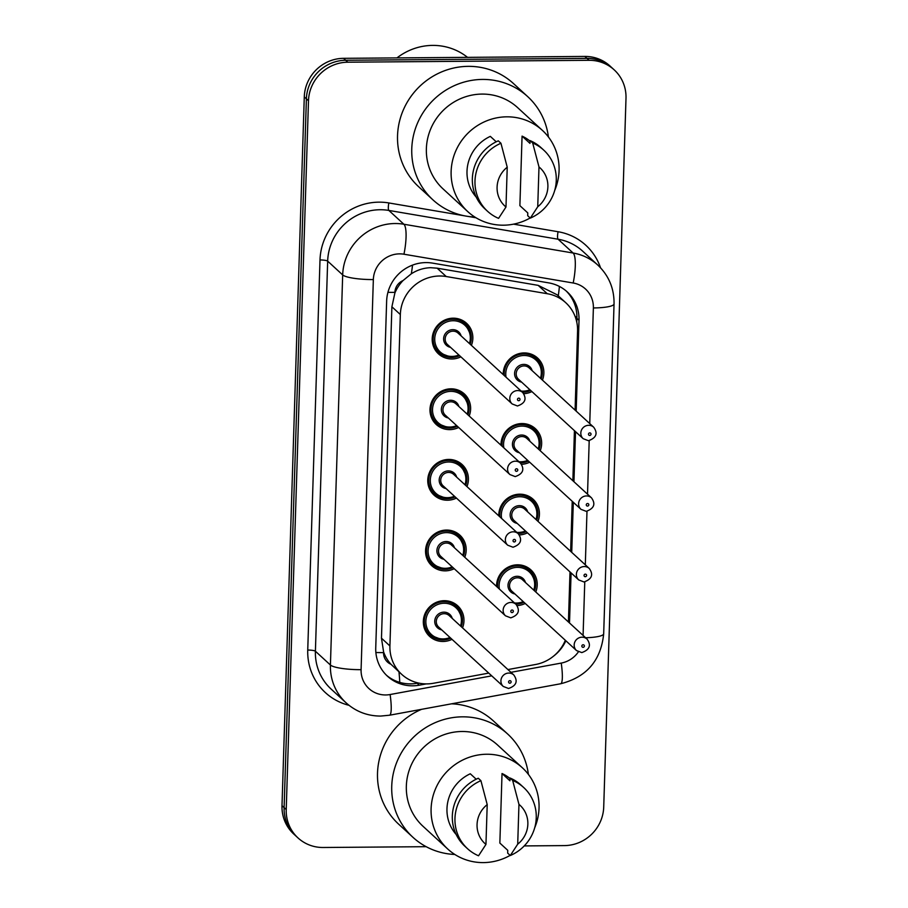 <?xml version="1.0" encoding="UTF-8"?>
<svg xmlns="http://www.w3.org/2000/svg" width="908" height="908" viewBox="0 0 908 908"><rect width="100%" height="100%" fill="white"/><g stroke="black" fill="none" stroke-linecap="round" stroke-linejoin="round"><path stroke-width="1.36" d="M501 445.215A20.759 19.953 -47.4 0 1 521.975 423.559A20.759 19.953 -47.4 0 1 535.38 428.667A20.759 19.953 -47.4 0 1 540.226 450.743M529.682 462.206A20.759 19.953 -47.4 0 1 521.544 464.329M498.787 515.846A20.759 19.953 -47.4 0 1 519.751 494.179A20.759 19.953 -47.4 0 1 533.155 499.286A20.759 19.953 -47.4 0 1 538.001 521.362M527.469 532.826A20.759 19.953 -47.4 0 1 519.319 534.948M496.562 586.466A20.759 19.953 -47.4 0 1 517.526 564.81A20.759 19.953 -47.4 0 1 530.942 569.918A20.759 19.953 -47.4 0 1 535.777 591.993M525.244 603.457A20.759 19.953 -47.4 0 1 517.106 605.579M503.225 374.595A20.759 19.953 -47.4 0 1 524.188 352.928A20.759 19.953 -47.4 0 1 537.593 358.036A20.759 19.953 -47.4 0 1 542.439 380.111M531.906 391.575A20.759 19.953 -47.4 0 1 523.768 393.697M458.665 427.464A20.759 19.953 -47.4 0 1 449.664 429.609A20.759 19.953 -47.4 0 1 436.26 424.501A20.759 19.953 -47.4 0 1 431.561 402.062A20.759 19.953 -47.4 0 1 450.947 388.817A20.759 19.953 -47.4 0 1 464.351 393.924A20.759 19.953 -47.4 0 1 469.198 415.989M456.44 498.083A20.759 19.953 -47.4 0 1 447.44 500.229A20.759 19.953 -47.4 0 1 434.035 495.121A20.759 19.953 -47.4 0 1 429.336 472.693A20.759 19.953 -47.4 0 1 448.722 459.437A20.759 19.953 -47.4 0 1 462.127 464.544A20.759 19.953 -47.4 0 1 466.973 486.62M454.216 568.714A20.759 19.953 -47.4 0 1 445.226 570.86A20.759 19.953 -47.4 0 1 431.822 565.752A20.759 19.953 -47.4 0 1 427.123 543.313A20.759 19.953 -47.4 0 1 446.509 530.056A20.759 19.953 -47.4 0 1 459.913 535.175A20.759 19.953 -47.4 0 1 464.76 557.24M452.002 639.334A20.759 19.953 -47.4 0 1 443.002 641.479A20.759 19.953 -47.4 0 1 429.598 636.372A20.759 19.953 -47.4 0 1 424.899 613.944A20.759 19.953 -47.4 0 1 444.284 600.687A20.759 19.953 -47.4 0 1 457.689 605.795A20.759 19.953 -47.4 0 1 462.535 627.871M460.878 356.833A20.759 19.953 -47.4 0 1 451.878 358.978A20.759 19.953 -47.4 0 1 438.473 353.87A20.759 19.953 -47.4 0 1 433.774 331.443A20.759 19.953 -47.4 0 1 453.16 318.186A20.759 19.953 -47.4 0 1 466.576 323.293A20.759 19.953 -47.4 0 1 471.411 345.369M575.082 410.11L577.567 331.136A38.93 37.421 132.6 0 0 565.809 302.761L557.126 294.794L538.183 285.362L437.145 268.178L430.596 267.701C423.696 267.928 417.26 269.96 411.313 273.796L403.016 280.572A12.973 12.474 132.6 0 0 394.901 292.376A38.93 7.162 -178.2 0 1 387.932 292.319M565.809 302.761A38.93 37.421 132.6 0 0 547.263 293.715L446.237 276.531A38.93 37.421 132.6 0 0 439.631 275.998A38.93 37.421 132.6 0 0 400.337 314.543L389.918 645.951A38.93 37.421 132.6 0 0 401.676 674.326A38.93 37.421 132.6 0 0 433.445 683.27L488.754 673.1M394.901 292.376L394.878 293.046A38.93 37.421 -47.4 0 1 403.016 280.572M390.962 664.27A38.93 37.421 -47.4 0 1 383.596 651.921L383.573 652.591A12.973 12.474 132.6 0 0 390.962 664.27L401.676 674.326M394.878 293.046L391.893 306.779L381.474 638.199L383.596 651.921M568.431 621.98L569.997 571.915M570.644 551.36L572.222 501.284M572.869 480.729L574.435 430.664M507.924 669.571L535.618 664.486A38.93 37.421 132.6 0 0 565.332 640.288M426.158 846.687L323.123 847.493A38.93 37.421 -47.4 0 1 297.983 837.914L295.872 835.973A38.93 37.421 -47.4 0 1 284.113 807.609L306.393 98.813A38.93 37.421 -47.4 0 1 345.687 60.269L586.988 58.373A38.93 37.421 -47.4 0 1 612.128 67.952A38.93 37.421 -47.4 0 0 586.988 58.373L345.687 60.269A38.93 37.421 -47.4 0 0 306.393 98.813L284.113 807.609A38.93 37.421 -47.4 0 0 295.872 835.973L293.772 834.043A38.93 37.421 -47.4 0 1 282.002 805.668L304.282 96.872A38.93 37.421 -47.4 0 1 343.587 58.328L584.877 56.432A38.93 37.421 -47.4 0 1 610.017 66.012L614.228 69.882A38.93 37.421 -47.4 0 1 625.998 98.257L603.718 807.053A38.93 37.421 -47.4 0 1 564.413 845.598L524.234 845.915M576.171 411.108L579.02 320.297A38.93 37.421 132.6 0 0 567.262 291.933A38.93 37.421 132.6 0 0 548.716 282.876L432.537 263.116A38.93 37.421 132.6 0 0 425.931 262.594A38.93 37.421 132.6 0 0 386.638 301.127L375.742 647.869A38.93 37.421 132.6 0 0 387.5 676.233A38.93 37.421 132.6 0 0 419.269 685.188L426.249 683.906M297.983 837.914A38.93 37.421 -47.4 0 1 286.224 809.55L308.493 100.743A38.93 37.421 -47.4 0 1 347.798 62.198L589.099 60.303A38.93 37.421 -47.4 0 1 614.228 69.882M569.509 622.979L571.087 572.903M571.734 552.359L573.3 502.283M573.947 481.728L575.524 431.652M553.562 656.132A38.93 37.421 132.6 0 0 565.866 640.776M418.406 683.02L417.158 683.247A38.93 37.421 -47.4 0 1 386.468 675.246M566.183 290.98A38.93 37.421 -47.4 0 1 576.909 318.356L576.796 322.204M396.966 57.908A58.396 56.126 -47.4 0 1 432.628 45.4A58.396 56.126 -47.4 0 1 467.529 57.352M474.85 217.046A70.075 67.362 -47.4 0 1 432.934 199.862A70.075 67.362 -47.4 0 1 417.078 124.146A70.075 67.362 -47.4 0 1 482.511 79.427A70.075 67.362 -47.4 0 1 527.752 96.668A70.075 67.362 -47.4 0 1 548.421 136.972M432.934 199.862L418.713 186.798A70.075 67.362 -47.4 0 1 402.846 111.082A70.075 67.362 -47.4 0 1 468.29 66.352A70.075 67.362 -47.4 0 1 513.531 83.593L527.752 96.668M530.17 217.977A55.15 53.016 -47.4 0 1 503.395 225.195A55.15 53.016 -47.4 0 1 467.79 211.621A55.15 53.016 -47.4 0 1 455.305 152.033A55.15 53.016 -47.4 0 1 506.8 116.826A55.15 53.016 -47.4 0 1 542.416 130.4A55.15 53.016 -47.4 0 1 554.697 190.476M467.79 211.621L443.036 188.875A55.15 53.016 -47.4 0 1 430.551 129.288A55.15 53.016 -47.4 0 1 482.046 94.08A55.15 53.016 -47.4 0 1 517.662 107.655L542.416 130.4M522.066 136.121L529.977 143.373L530.056 140.592L532.69 143.01A41.518 39.918 -47.4 0 1 543.733 150.115A41.518 39.918 -47.4 0 1 530.329 218.113L527.696 215.695L527.786 212.915L519.887 205.651L522.066 136.121A38.93 37.421 -47.4 0 1 530.045 141.126M538.989 166.958A25.957 24.947 -47.4 0 1 537.74 206.763L538.989 166.958L532.69 143.01M537.74 206.763L530.329 218.113M530.056 140.592A41.518 39.918 -47.4 0 1 541.1 147.698L543.733 150.115M496.233 141.796L490.32 136.37A38.93 37.421 -47.4 0 0 476.223 197.093M505.983 207.013A25.957 24.947 -47.4 0 1 507.231 167.208L505.983 207.013L498.583 218.363A41.518 39.918 -47.4 0 1 487.539 211.269A41.518 39.918 -47.4 0 1 500.944 143.26L498.31 140.842A41.518 39.918 -47.4 0 0 484.906 208.851L487.539 211.269M507.231 167.208L500.944 143.26M454.817 854.462A70.075 67.362 -47.4 0 1 412.902 837.267A70.075 67.362 -47.4 0 1 397.046 761.562A70.075 67.362 -47.4 0 1 462.478 716.832A70.075 67.362 -47.4 0 1 507.72 734.073A70.075 67.362 -47.4 0 1 528.388 774.376M412.902 837.267L398.68 824.203A70.075 67.362 -47.4 0 1 421.562 709.33M510.137 855.381A55.15 53.016 -47.4 0 1 483.374 862.6A55.15 53.016 -47.4 0 1 447.757 849.025A55.15 53.016 -47.4 0 1 435.272 789.449A55.15 53.016 -47.4 0 1 486.779 754.242A55.15 53.016 -47.4 0 1 522.384 767.805A55.15 53.016 -47.4 0 1 534.664 827.88M447.757 849.025L423.003 826.28A55.15 53.016 -47.4 0 1 410.518 766.692A55.15 53.016 -47.4 0 1 462.013 731.496A55.15 53.016 -47.4 0 1 497.629 745.059L522.384 767.805M502.033 773.525L509.944 780.789L510.024 777.997L512.657 780.426A41.518 39.918 -47.4 0 1 523.7 787.52A41.518 39.918 -47.4 0 1 510.296 855.529L507.663 853.111L507.754 850.319L499.854 843.067L502.033 773.525A38.93 37.421 -47.4 0 1 510.012 778.531M518.956 804.363A25.957 24.947 -47.4 0 1 517.708 844.168L518.956 804.363L512.657 780.426M517.708 844.168L510.296 855.529M510.024 777.997A41.518 39.918 -47.4 0 1 521.067 785.102L523.7 787.52M476.201 779.212L470.287 773.775A38.93 37.421 -47.4 0 0 456.191 834.497M451.548 703.813A70.075 67.362 -47.4 0 1 493.498 721.009L507.72 734.073M485.95 844.417A25.957 24.947 -47.4 0 1 487.21 804.613L485.95 844.417L478.55 855.779A41.518 39.918 -47.4 0 1 467.506 848.674A41.518 39.918 -47.4 0 1 480.911 780.676L478.278 778.247A41.518 39.918 -47.4 0 0 464.873 846.256L467.506 848.674M487.21 804.613L480.911 780.676M437.145 268.178L446.237 276.531M399.736 682.385A38.93 6.617 -100.4 0 0 398.952 671.818M576.932 316.733A38.93 7.162 -178.2 0 1 575.252 316.835M558.261 295.838A38.93 9.114 -80.3 0 0 559.396 286.44M411.313 273.796A38.93 9.114 -80.3 0 0 412.538 265.102M383.573 652.591A38.93 7.162 -178.2 0 1 375.878 652.511M391.893 306.779L400.337 314.543M538.183 285.362L547.263 293.715M381.474 638.199L389.918 645.951M282.002 805.668L286.224 809.55M304.282 96.872L308.493 100.743M343.587 58.328L347.798 62.198M584.877 56.432L589.099 60.303M589.746 423.571L593.378 307.948A25.957 24.947 132.6 0 0 573.175 283.001L403.946 254.217A25.957 24.947 132.6 0 0 399.543 253.865A25.957 24.947 132.6 0 0 373.347 279.562L361.089 669.661A25.957 24.947 132.6 0 0 385.684 694.96A25.957 24.947 132.6 0 0 390.111 694.529L491.739 675.847M361.089 669.661A25.957 4.778 1.8 0 1 330.421 665.019L342.679 274.92A51.904 49.895 -47.4 0 1 395.082 223.527A51.904 49.895 -47.4 0 1 403.878 224.242L388.862 210.44A51.904 49.895 132.6 0 0 380.066 209.737A51.904 49.895 132.6 0 0 327.663 261.129L315.405 651.229A51.904 49.895 132.6 0 0 331.091 689.047L346.096 702.837A51.904 49.895 -47.4 0 1 330.421 665.019L315.405 651.229A6.492 1.192 -178.2 0 0 307.744 650.06L320.002 259.972A6.492 1.192 -178.2 0 1 327.663 261.129L342.679 274.92A25.957 4.778 1.8 0 0 373.347 279.562M346.096 702.837C355.902 711.6 367.411 716.015 380.622 716.072L389.532 715.22A25.957 4.415 -100.4 0 0 390.111 694.529M320.002 259.972A58.396 56.126 -47.4 0 1 378.954 202.155A58.396 56.126 -47.4 0 1 388.851 202.949L464.408 215.798M468.21 216.444L476.019 217.772M513.531 224.151L558.079 231.733A58.396 56.126 -47.4 0 1 600.529 267.769M349.001 705.312A58.396 56.126 -47.4 0 1 307.744 650.06M403.946 254.217A25.957 6.072 -80.3 0 0 403.878 224.242L573.107 253.026L558.091 239.224L388.862 210.44A6.492 1.521 99.7 0 1 388.851 202.949M573.175 283.001A25.957 6.072 -80.3 0 0 573.107 253.026A51.904 49.895 -47.4 0 1 597.827 265.091L582.811 251.289A51.904 49.895 132.6 0 0 558.091 239.224A6.492 1.521 99.7 0 1 558.079 231.733M510.92 672.329L561.235 663.078A25.957 24.947 132.6 0 0 578.396 651.842M583.084 635.452L584.763 581.926M585.308 564.821L586.988 511.306M587.521 494.202L589.201 440.675M389.532 715.22L560.656 683.758A25.957 4.415 -100.4 0 0 561.235 663.078M585.592 637.756A25.957 4.778 1.8 0 0 603.684 633.773L614.046 303.93C614.262 288.574 608.859 275.623 597.827 265.091M593.378 307.948A25.957 4.778 1.8 0 0 614.046 303.93M576.909 318.356L579.02 320.297M417.158 683.247L419.269 685.188M451.662 357.468A19.465 18.705 -47.4 0 1 439.086 352.679A19.465 18.705 -47.4 0 1 434.682 331.647A19.465 18.705 -47.4 0 1 452.865 319.219A19.465 18.705 -47.4 0 1 465.429 324.008A19.465 18.705 -47.4 0 1 470.151 344.211M459.618 355.675A19.465 18.705 -47.4 0 1 451.764 357.468M469.413 343.53A18.171 17.468 132.6 0 0 453.081 320.74A18.171 17.468 132.6 0 0 434.739 338.718A18.171 17.468 132.6 0 0 451.957 356.435A18.171 17.468 132.6 0 0 458.869 354.994M450.572 347.355A9.08 8.728 -47.4 0 1 452.808 329.661A9.08 8.728 -47.4 0 1 461.105 335.892M522.69 392.483L458.052 333.088A7.786 7.48 132.6 0 0 445.76 336.142A7.786 7.48 132.6 0 0 447.519 344.563L512.157 403.946A7.786 7.48 -47.4 0 1 517.662 390.565A7.786 7.48 -47.4 0 1 522.69 392.483C527.026 398.737 525.278 403.243 517.435 405.978L512.157 403.946M518.695 400.7A1.294 1.249 132.6 0 0 520.012 399.406A1.294 1.249 132.6 0 0 518.774 398.147A1.294 1.249 132.6 0 0 517.469 399.429A1.294 1.249 132.6 0 0 518.695 400.7M522.418 392.233L530.681 390.451A19.465 18.705 -47.4 0 1 522.679 392.211A19.465 18.705 -47.4 0 1 522.395 392.211M504.303 375.594A19.465 18.705 -47.4 0 1 523.882 353.961A19.465 18.705 -47.4 0 1 536.458 358.751A19.465 18.705 -47.4 0 1 541.179 378.954M540.43 378.273A18.171 17.468 132.6 0 0 524.109 355.482A18.171 17.468 132.6 0 0 506.04 377.183M521.181 391.098A18.171 17.468 132.6 0 0 522.985 391.178A18.171 17.468 132.6 0 0 529.897 389.736M521.589 382.109A9.08 8.728 -47.4 0 1 523.825 364.403A9.08 8.728 -47.4 0 1 532.133 370.634M529.08 367.842A7.786 7.48 132.6 0 0 516.777 370.895A7.786 7.48 132.6 0 0 518.547 379.306L583.174 438.689A7.786 7.48 -47.4 0 1 588.69 425.307A7.786 7.48 -47.4 0 1 593.707 427.225L529.08 367.842M589.803 432.889A1.294 1.249 132.6 0 0 588.498 434.183A1.294 1.249 132.6 0 0 589.723 435.443A1.294 1.249 132.6 0 0 591.029 434.16A1.294 1.249 132.6 0 0 589.803 432.889M449.437 428.088A19.465 18.705 -47.4 0 1 436.873 423.298A19.465 18.705 -47.4 0 1 432.469 402.267A19.465 18.705 -47.4 0 1 450.64 389.838A19.465 18.705 -47.4 0 1 463.205 394.628A19.465 18.705 -47.4 0 1 467.938 414.831L469.061 406.636L463.205 394.628L458.358 390.179M457.405 426.306A19.465 18.705 -47.4 0 1 449.539 428.088M467.189 414.15A18.171 17.468 132.6 0 0 450.867 391.359A18.171 17.468 132.6 0 0 432.526 409.349A18.171 17.468 132.6 0 0 449.744 427.055A18.171 17.468 132.6 0 0 456.656 425.614M448.348 417.986A9.08 8.728 -47.4 0 1 450.584 400.28A9.08 8.728 -47.4 0 1 458.881 406.523M520.466 463.103L455.839 403.719A7.786 7.48 132.6 0 0 443.535 406.773A7.786 7.48 132.6 0 0 445.295 415.183L509.933 474.566A7.786 7.48 -47.4 0 1 515.438 461.185A7.786 7.48 -47.4 0 1 520.466 463.103C524.813 469.368 523.053 473.863 515.211 476.598L509.933 474.566M516.482 471.32A1.294 1.249 132.6 0 0 517.787 470.038A1.294 1.249 132.6 0 0 516.561 468.766A1.294 1.249 132.6 0 0 515.245 470.06A1.294 1.249 132.6 0 0 516.482 471.32M455.214 496.96L447.269 498.742A19.465 18.705 -47.4 0 1 434.648 493.929A19.465 18.705 -47.4 0 1 430.244 472.898A19.465 18.705 -47.4 0 1 448.427 460.469A19.465 18.705 -47.4 0 1 460.992 465.259A19.465 18.705 -47.4 0 1 465.713 485.462M455.18 496.926A19.465 18.705 -47.4 0 1 447.326 498.708M464.975 484.77A18.171 17.468 132.6 0 0 448.643 461.99A18.171 17.468 132.6 0 0 430.301 479.969A18.171 17.468 132.6 0 0 447.519 497.686A18.171 17.468 132.6 0 0 454.431 496.245M446.123 488.606A9.08 8.728 -47.4 0 1 448.37 470.911A9.08 8.728 -47.4 0 1 456.667 477.143M518.252 533.734L453.614 474.339A7.786 7.48 132.6 0 0 441.322 477.392A7.786 7.48 132.6 0 0 443.081 485.814L507.708 545.197A7.786 7.48 -47.4 0 1 513.224 531.816A7.786 7.48 -47.4 0 1 518.252 533.734C522.588 539.988 520.84 544.494 512.997 547.229L507.708 545.197M514.257 541.951A1.294 1.249 132.6 0 0 515.562 540.657A1.294 1.249 132.6 0 0 514.337 539.397A1.294 1.249 132.6 0 0 513.031 540.68A1.294 1.249 132.6 0 0 514.257 541.951M444.999 569.339A19.465 18.705 -47.4 0 1 432.435 564.549A19.465 18.705 -47.4 0 1 428.031 543.517A19.465 18.705 -47.4 0 1 446.203 531.089A19.465 18.705 -47.4 0 1 458.767 535.879A19.465 18.705 -47.4 0 1 463.5 556.082M427.577 560.088L432.435 564.549L445.056 569.361L452.99 567.579A19.465 18.705 -47.4 0 1 445.102 569.339M462.751 555.401A18.171 17.468 132.6 0 0 446.43 532.61A18.171 17.468 132.6 0 0 428.088 550.6A18.171 17.468 132.6 0 0 445.306 568.306A18.171 17.468 132.6 0 0 452.218 566.864M443.91 559.237A9.08 8.728 -47.4 0 1 446.146 541.531A9.08 8.728 -47.4 0 1 454.443 547.774M516.028 604.353L451.401 544.97A7.786 7.48 132.6 0 0 439.097 548.023A7.786 7.48 132.6 0 0 440.857 556.434L505.495 615.817A7.786 7.48 -47.4 0 1 511 602.435A7.786 7.48 -47.4 0 1 516.028 604.353C520.363 610.619 518.616 615.113 510.773 617.849L505.495 615.817M512.033 612.571A1.294 1.249 132.6 0 0 513.349 611.288A1.294 1.249 132.6 0 0 512.123 610.017A1.294 1.249 132.6 0 0 510.807 611.311A1.294 1.249 132.6 0 0 512.033 612.571M442.786 639.958A19.465 18.705 -47.4 0 1 430.21 635.169A19.465 18.705 -47.4 0 1 425.807 614.149A19.465 18.705 -47.4 0 1 443.978 601.72A19.465 18.705 -47.4 0 1 456.554 606.51A19.465 18.705 -47.4 0 1 461.275 626.713M450.743 638.176A19.465 18.705 -47.4 0 1 442.877 639.958M460.526 626.021A18.171 17.468 132.6 0 0 444.205 603.241A18.171 17.468 132.6 0 0 425.863 621.22A18.171 17.468 132.6 0 0 443.081 638.926A18.171 17.468 132.6 0 0 449.993 637.495M441.685 629.857A9.08 8.728 -47.4 0 1 443.921 612.162A9.08 8.728 -47.4 0 1 452.229 618.393M513.814 674.973L449.176 615.59A7.786 7.48 132.6 0 0 436.884 618.643A7.786 7.48 132.6 0 0 438.643 627.053L503.27 686.448A7.786 7.48 -47.4 0 1 508.786 673.066A7.786 7.48 -47.4 0 1 513.814 674.973C518.15 681.238 516.402 685.744 508.548 688.48L503.27 686.448M509.819 683.202A1.294 1.249 132.6 0 0 511.125 681.908A1.294 1.249 132.6 0 0 509.899 680.648A1.294 1.249 132.6 0 0 508.594 681.931A1.294 1.249 132.6 0 0 509.819 683.202M502.09 446.214A19.465 18.705 -47.4 0 1 521.669 424.592A19.465 18.705 -47.4 0 1 534.233 429.382A19.465 18.705 -47.4 0 1 538.966 449.585M538.217 448.892A18.171 17.468 132.6 0 0 521.896 426.102A18.171 17.468 132.6 0 0 503.826 447.814M518.967 461.729A18.171 17.468 132.6 0 0 520.772 461.797A18.171 17.468 132.6 0 0 527.684 460.367M519.376 452.729A9.08 8.728 -47.4 0 1 521.612 435.034A9.08 8.728 -47.4 0 1 529.909 441.265M526.856 438.462A7.786 7.48 132.6 0 0 514.564 441.515A7.786 7.48 132.6 0 0 516.323 449.925L580.961 509.32A7.786 7.48 -47.4 0 1 586.466 495.938A7.786 7.48 -47.4 0 1 591.494 497.845L526.856 438.462M587.578 503.52A1.294 1.249 132.6 0 0 586.273 504.803A1.294 1.249 132.6 0 0 587.499 506.062A1.294 1.249 132.6 0 0 588.815 504.78A1.294 1.249 132.6 0 0 587.578 503.52M528.422 461.048A19.465 18.705 -47.4 0 1 520.568 462.83M499.865 516.845A19.465 18.705 -47.4 0 1 519.444 495.212A19.465 18.705 -47.4 0 1 532.02 500.002A19.465 18.705 -47.4 0 1 536.741 520.205M535.992 519.524A18.171 17.468 132.6 0 0 519.671 496.733A18.171 17.468 132.6 0 0 501.602 518.434M516.743 532.349A18.171 17.468 132.6 0 0 518.547 532.428A18.171 17.468 132.6 0 0 525.46 530.987M517.151 523.36A9.08 8.728 -47.4 0 1 519.387 505.654A9.08 8.728 -47.4 0 1 527.684 511.885M524.642 509.093A7.786 7.48 132.6 0 0 512.339 512.146A7.786 7.48 132.6 0 0 514.11 520.556L578.736 579.94A7.786 7.48 -47.4 0 1 584.241 566.558A7.786 7.48 -47.4 0 1 589.269 568.476L524.642 509.093M585.365 574.14A1.294 1.249 132.6 0 0 584.048 575.422A1.294 1.249 132.6 0 0 585.285 576.694A1.294 1.249 132.6 0 0 586.591 575.411A1.294 1.249 132.6 0 0 585.365 574.14M526.209 531.668A19.465 18.705 -47.4 0 1 518.343 533.461M523.984 602.299A19.465 18.705 -47.4 0 1 516.028 604.081A19.465 18.705 -47.4 0 1 515.733 604.081L524.018 602.333M497.652 587.465A19.465 18.705 -47.4 0 1 517.231 565.843A19.465 18.705 -47.4 0 1 529.795 570.633A19.465 18.705 -47.4 0 1 534.517 590.836M533.779 590.143A18.171 17.468 132.6 0 0 517.447 567.352A18.171 17.468 132.6 0 0 499.389 589.065M514.53 602.969A18.171 17.468 132.6 0 0 516.334 603.048A18.171 17.468 132.6 0 0 523.246 601.618M514.938 593.98A9.08 8.728 -47.4 0 1 517.174 576.285A9.08 8.728 -47.4 0 1 525.471 582.516M522.418 579.713A7.786 7.48 132.6 0 0 510.126 582.766A7.786 7.48 132.6 0 0 511.885 591.176L576.523 650.571A7.786 7.48 -47.4 0 1 582.028 637.189A7.786 7.48 -47.4 0 1 587.056 639.096L522.418 579.713M583.14 644.771A1.294 1.249 132.6 0 0 581.835 646.053A1.294 1.249 132.6 0 0 583.061 647.313A1.294 1.249 132.6 0 0 584.377 646.031A1.294 1.249 132.6 0 0 583.14 644.771M560.656 683.758C586.659 677.118 600.994 660.457 603.684 633.773M460.583 319.548L465.429 324.008L471.275 336.017L470.185 344.245M459.652 355.709L451.707 357.491L439.086 352.679L434.24 348.218M583.174 438.689L588.452 440.721C596.329 437.883 598.077 433.388 593.707 427.225M541.213 378.988L542.28 370.509L536.458 358.751L531.6 354.302M457.439 426.329L449.494 428.111L436.873 423.298L432.015 418.838M456.145 460.799L460.992 465.259L466.837 477.267L465.747 485.496M447.269 498.742L434.648 493.929L429.802 489.469M453.921 531.43L458.767 535.879L464.624 547.887L463.534 556.116M451.696 602.049L456.554 606.51L462.399 618.507L461.309 626.747M450.777 638.21L442.832 639.981L430.21 635.169L425.364 630.72M520.205 462.853L528.456 461.082M580.961 509.32L586.239 511.34C594.104 508.503 595.864 504.008 591.494 497.845M539 449.608L540.056 441.129L534.233 429.382L529.387 424.921M517.98 533.484L526.243 531.702M578.736 579.94L584.014 581.971C591.891 579.134 593.639 574.639 589.269 568.476M536.776 520.239L537.842 511.76L532.02 500.002L527.162 495.552M576.523 650.571L581.801 652.591C589.667 649.753 591.414 645.259 587.056 639.096M534.551 590.858L535.618 582.38L529.795 570.633L524.949 566.172"/></g></svg>
